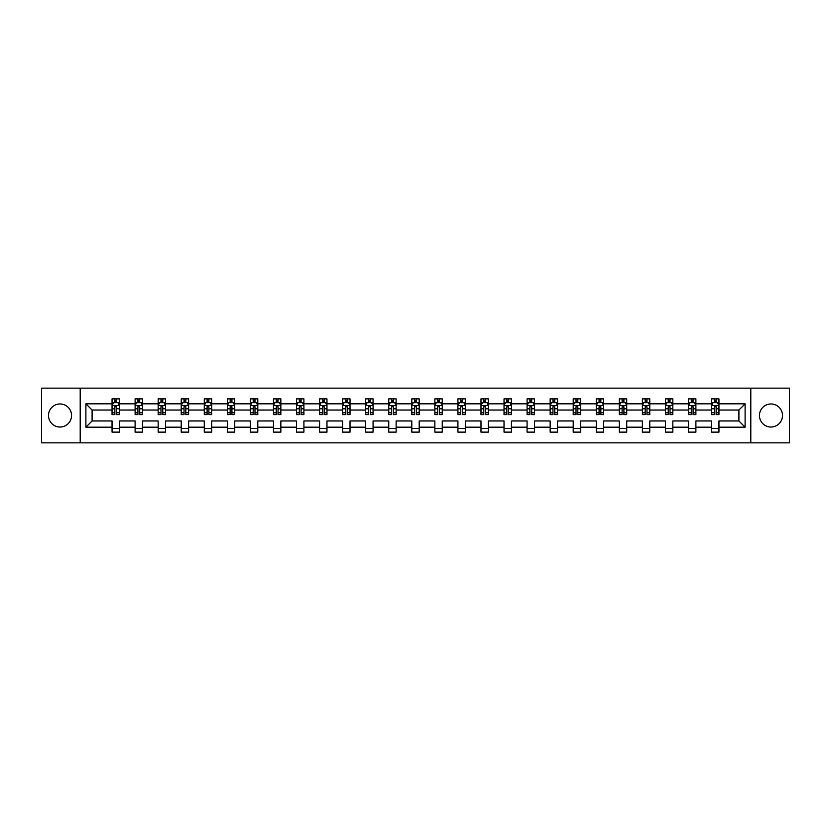 <?xml version="1.0" encoding="UTF-8"?>
<svg xmlns="http://www.w3.org/2000/svg" width="831" height="831" viewBox="0 0 831 831"><rect width="100%" height="100%" fill="white"/><g stroke="black" fill="none" stroke-linecap="round" stroke-linejoin="round"><path stroke-width="1.25" d="M770.971 403.97A11.53 11.53 0 0 0 759.441 415.5A11.53 11.53 0 0 0 770.971 427.03A11.53 11.53 0 0 0 782.501 415.5A11.53 11.53 0 0 0 770.971 403.97M60.029 403.97A11.53 11.53 0 0 0 48.499 415.5A11.53 11.53 0 0 0 60.029 427.03A11.53 11.53 0 0 0 71.559 415.5A11.53 11.53 0 0 0 60.029 403.97M750.798 442.84L789.45 442.84L789.45 388.16L750.798 388.16L750.798 442.84L80.202 442.84L80.202 388.16L41.55 388.16L41.55 442.84L80.202 442.84M718.95 427.176L718.95 420.964L738.904 420.964L745.106 427.176L718.95 427.176L718.95 432.13L711.554 432.13L711.554 427.176L695.89 427.176L695.89 432.13L688.494 432.13L688.494 427.176L672.83 427.176L672.83 432.13L665.444 432.13L665.444 427.176L649.769 427.176L649.769 432.13L642.384 432.13L642.384 427.176L626.719 427.176L626.719 432.13L619.324 432.13L619.324 427.176L603.659 427.176L603.659 432.13L596.263 432.13L596.263 427.176L580.599 427.176L580.599 432.13L573.213 432.13L573.213 427.176L557.539 427.176L557.539 432.13L550.153 432.13L550.153 427.176L534.489 427.176L534.489 432.13L527.093 432.13L527.093 427.176L511.429 427.176L511.429 432.13L504.033 432.13L504.033 427.176L488.368 427.176L488.368 432.13L480.983 432.13L480.983 427.176L465.308 427.176L465.308 432.13L457.923 432.13L457.923 427.176L442.248 427.176L442.248 432.13L434.862 432.13L434.862 427.176L419.198 427.176L419.198 432.13L411.802 432.13L411.802 427.176L396.138 427.176L396.138 432.13L388.752 432.13L388.752 427.176L373.077 427.176L373.077 432.13L365.692 432.13L365.692 427.176L350.017 427.176L350.017 432.13L342.632 432.13L342.632 427.176L326.967 427.176L326.967 432.13L319.571 432.13L319.571 427.176L303.907 427.176L303.907 432.13L296.511 432.13L296.511 427.176L280.847 427.176L280.847 432.13L273.461 432.13L273.461 427.176L257.787 427.176L257.787 432.13L250.401 432.13L250.401 427.176L234.737 427.176L234.737 432.13L227.341 432.13L227.341 427.176L211.676 427.176L211.676 432.13L204.281 432.13L204.281 427.176L188.616 427.176L188.616 432.13L181.231 432.13L181.231 427.176L165.556 427.176L165.556 432.13L158.17 432.13L158.17 427.176L142.506 427.176L142.506 432.13L135.11 432.13L135.11 427.176L119.446 427.176L119.446 432.13L112.05 432.13L112.05 427.176L85.894 427.176L85.894 403.824L112.05 403.824L112.05 398.87L119.446 398.87L119.446 403.824L135.11 403.824L135.11 398.87L142.506 398.87L142.506 403.824L158.17 403.824L158.17 398.87L165.556 398.87L165.556 403.824L181.231 403.824L181.231 398.87L188.616 398.87L188.616 403.824L204.281 403.824L204.281 398.87L211.676 398.87L211.676 403.824L227.341 403.824L227.341 398.87L234.737 398.87L234.737 403.824L250.401 403.824L250.401 398.87L257.787 398.87L257.787 403.824L273.461 403.824L273.461 398.87L280.847 398.87L280.847 403.824L296.511 403.824L296.511 398.87L303.907 398.87L303.907 403.824L319.571 403.824L319.571 398.87L326.967 398.87L326.967 403.824L342.632 403.824L342.632 398.87L350.017 398.87L350.017 403.824L365.692 403.824L365.692 398.87L373.077 398.87L373.077 403.824L388.752 403.824L388.752 398.87L396.138 398.87L396.138 403.824L411.802 403.824L411.802 398.87L419.198 398.87L419.198 403.824L434.862 403.824L434.862 398.87L442.248 398.87L442.248 403.824L457.923 403.824L457.923 398.87L465.308 398.87L465.308 403.824L480.983 403.824L480.983 398.87L488.368 398.87L488.368 403.824L504.033 403.824L504.033 398.87L511.429 398.87L511.429 403.824L527.093 403.824L527.093 398.87L534.489 398.87L534.489 403.824L550.153 403.824L550.153 398.87L557.539 398.87L557.539 403.824L573.213 403.824L573.213 398.87L580.599 398.87L580.599 403.824L596.263 403.824L596.263 398.87L603.659 398.87L603.659 403.824L619.324 403.824L619.324 398.87L626.719 398.87L626.719 403.824L642.384 403.824L642.384 398.87L649.769 398.87L649.769 403.824L665.444 403.824L665.444 398.87L672.83 398.87L672.83 403.824L688.494 403.824L688.494 398.87L695.89 398.87L695.89 403.824L711.554 403.824L711.554 398.87L718.95 398.87L718.95 403.824L745.106 403.824L745.106 427.176M750.798 388.16L80.202 388.16M711.554 403.824L711.554 410.036L695.89 410.036L695.89 403.824M695.89 427.176L695.89 420.964L711.554 420.964L711.554 427.176M688.494 403.824L688.494 410.036L672.83 410.036L672.83 403.824M672.83 427.176L672.83 420.964L688.494 420.964L688.494 427.176M665.444 403.824L665.444 410.036L649.769 410.036L649.769 403.824M649.769 427.176L649.769 420.964L665.444 420.964L665.444 427.176M642.384 403.824L642.384 410.036L626.719 410.036L626.719 403.824M626.719 427.176L626.719 420.964L642.384 420.964L642.384 427.176M619.324 403.824L619.324 410.036L603.659 410.036L603.659 403.824M603.659 427.176L603.659 420.964L619.324 420.964L619.324 427.176M596.263 403.824L596.263 410.036L580.599 410.036L580.599 403.824M580.599 427.176L580.599 420.964L596.263 420.964L596.263 427.176M573.213 403.824L573.213 410.036L557.539 410.036L557.539 403.824M557.539 427.176L557.539 420.964L573.213 420.964L573.213 427.176M550.153 403.824L550.153 410.036L534.489 410.036L534.489 403.824M534.489 427.176L534.489 420.964L550.153 420.964L550.153 427.176M527.093 403.824L527.093 410.036L511.429 410.036L511.429 403.824M511.429 427.176L511.429 420.964L527.093 420.964L527.093 427.176M504.033 403.824L504.033 410.036L488.368 410.036L488.368 403.824M488.368 427.176L488.368 420.964L504.033 420.964L504.033 427.176M480.983 403.824L480.983 410.036L465.308 410.036L465.308 403.824M465.308 427.176L465.308 420.964L480.983 420.964L480.983 427.176M457.923 403.824L457.923 410.036L442.248 410.036L442.248 403.824M442.248 427.176L442.248 420.964L457.923 420.964L457.923 427.176M434.862 403.824L434.862 410.036L419.198 410.036L419.198 403.824M419.198 427.176L419.198 420.964L434.862 420.964L434.862 427.176M411.802 403.824L411.802 410.036L396.138 410.036L396.138 403.824M396.138 427.176L396.138 420.964L411.802 420.964L411.802 427.176M388.752 403.824L388.752 410.036L373.077 410.036L373.077 403.824M373.077 427.176L373.077 420.964L388.752 420.964L388.752 427.176M365.692 403.824L365.692 410.036L350.017 410.036L350.017 403.824M350.017 427.176L350.017 420.964L365.692 420.964L365.692 427.176M342.632 403.824L342.632 410.036L326.967 410.036L326.967 403.824M326.967 427.176L326.967 420.964L342.632 420.964L342.632 427.176M319.571 403.824L319.571 410.036L303.907 410.036L303.907 403.824M303.907 427.176L303.907 420.964L319.571 420.964L319.571 427.176M296.511 403.824L296.511 410.036L280.847 410.036L280.847 403.824M280.847 427.176L280.847 420.964L296.511 420.964L296.511 427.176M273.461 403.824L273.461 410.036L257.787 410.036L257.787 403.824M257.787 427.176L257.787 420.964L273.461 420.964L273.461 427.176M250.401 403.824L250.401 410.036L234.737 410.036L234.737 403.824M234.737 427.176L234.737 420.964L250.401 420.964L250.401 427.176M227.341 403.824L227.341 410.036L211.676 410.036L211.676 403.824M211.676 427.176L211.676 420.964L227.341 420.964L227.341 427.176M204.281 403.824L204.281 410.036L188.616 410.036L188.616 403.824M188.616 427.176L188.616 420.964L204.281 420.964L204.281 427.176M181.231 403.824L181.231 410.036L165.556 410.036L165.556 403.824M165.556 427.176L165.556 420.964L181.231 420.964L181.231 427.176M158.17 403.824L158.17 410.036L142.506 410.036L142.506 403.824M142.506 427.176L142.506 420.964L158.17 420.964L158.17 427.176M135.11 403.824L135.11 410.036L119.446 410.036L119.446 403.824M119.446 427.176L119.446 420.964L135.11 420.964L135.11 427.176M112.05 403.824L112.05 410.036L92.096 410.036L92.096 420.964L112.05 420.964L112.05 427.176M85.894 403.824L92.096 410.036M738.904 420.964L738.904 410.036L718.95 410.036L718.95 403.824M714.369 402.568L716.135 402.568M691.309 402.568L693.085 402.568M668.249 402.568L670.025 402.568M645.188 402.568L646.965 402.568M622.128 402.568L623.904 402.568M599.078 402.568L600.844 402.568M576.018 402.568L577.794 402.568M552.958 402.568L554.734 402.568M529.898 402.568L531.674 402.568M506.848 402.568L508.614 402.568M483.787 402.568L485.564 402.568M460.727 402.568L462.503 402.568M437.667 402.568L439.443 402.568M414.617 402.568L416.383 402.568M391.557 402.568L393.333 402.568M368.497 402.568L370.273 402.568M345.436 402.568L347.213 402.568M322.386 402.568L324.152 402.568M299.326 402.568L301.102 402.568M276.266 402.568L278.042 402.568M253.206 402.568L254.982 402.568M230.156 402.568L231.922 402.568M207.096 402.568L208.872 402.568M184.035 402.568L185.812 402.568M160.975 402.568L162.751 402.568M137.915 402.568L139.691 402.568M114.865 402.568L116.631 402.568M112.05 428.432L119.446 428.432M135.11 428.432L142.506 428.432M158.17 428.432L165.556 428.432M181.231 428.432L188.616 428.432M204.281 428.432L211.676 428.432M227.341 428.432L234.737 428.432M250.401 428.432L257.787 428.432M273.461 428.432L280.847 428.432M296.511 428.432L303.907 428.432M319.571 428.432L326.967 428.432M342.632 428.432L350.017 428.432M365.692 428.432L373.077 428.432M388.752 428.432L396.138 428.432M411.802 428.432L419.198 428.432M434.862 428.432L442.248 428.432M457.923 428.432L465.308 428.432M480.983 428.432L488.368 428.432M504.033 428.432L511.429 428.432M527.093 428.432L534.489 428.432M550.153 428.432L557.539 428.432M573.213 428.432L580.599 428.432M596.263 428.432L603.659 428.432M619.324 428.432L626.719 428.432M642.384 428.432L649.769 428.432M665.444 428.432L672.83 428.432M688.494 428.432L695.89 428.432M711.554 428.432L718.95 428.432M92.096 420.964L85.894 427.176M745.106 403.824L738.904 410.036M116.631 400.791L114.865 400.791M113.442 402.817L112.05 402.817L112.05 398.87L114.865 398.87L114.865 402.64M112.05 412.758L112.05 414.617L114.865 414.617L114.865 412.758L112.05 412.758L112.05 410.036M119.446 410.036L119.446 414.617L116.631 414.617L116.631 406.702L114.865 406.702L114.865 412.758M118.054 402.817L119.446 402.817L119.446 398.87L116.631 398.87L116.631 402.64M119.446 405.601L117.971 402.64L113.535 402.64L112.05 405.601M139.691 400.791L137.915 400.791M136.502 402.817L135.11 402.817L135.11 398.87L137.915 398.87L137.915 402.64M135.11 412.758L135.11 414.617L137.915 414.617L137.915 412.758L135.11 412.758L135.11 410.036M142.506 410.036L142.506 414.617L139.691 414.617L139.691 406.702L137.915 406.702L137.915 412.758M141.114 402.817L142.506 402.817L142.506 398.87L139.691 398.87L139.691 402.64M142.506 405.601L141.021 402.64L136.585 402.64L135.11 405.601M162.751 400.791L160.975 400.791M159.562 402.817L158.17 402.817L158.17 398.87L160.975 398.87L160.975 402.64M158.17 412.758L158.17 414.617L160.975 414.617L160.975 412.758L158.17 412.758L158.17 410.036M165.556 410.036L165.556 414.617L162.751 414.617L162.751 406.702L160.975 406.702L160.975 412.758M164.174 402.817L165.556 402.817L165.556 398.87L162.751 398.87L162.751 402.64M165.556 405.601L164.081 402.64L159.645 402.64L158.17 405.601M185.812 400.791L184.035 400.791M182.612 402.817L181.231 402.817L181.231 398.87L184.035 398.87L184.035 402.64M181.231 412.758L181.231 414.617L184.035 414.617L184.035 412.758L181.231 412.758L181.231 410.036M188.616 410.036L188.616 414.617L185.812 414.617L185.812 406.702L184.035 406.702L184.035 412.758M187.224 402.817L188.616 402.817L188.616 398.87L185.812 398.87L185.812 402.64M188.616 405.601L187.141 402.64L182.706 402.64L181.231 405.601M208.872 400.791L207.096 400.791M205.673 402.817L204.281 402.817L204.281 398.87L207.096 398.87L207.096 402.64M204.281 412.758L204.281 414.617L207.096 414.617L207.096 412.758L204.281 412.758L204.281 410.036M211.676 410.036L211.676 414.617L208.872 414.617L208.872 406.702L207.096 406.702L207.096 412.758M210.285 402.817L211.676 402.817L211.676 398.87L208.872 398.87L208.872 402.64M211.676 405.601L210.201 402.64L205.766 402.64L204.281 405.601M231.922 400.791L230.156 400.791M228.733 402.817L227.341 402.817L227.341 398.87L230.156 398.87L230.156 402.64M227.341 412.758L227.341 414.617L230.156 414.617L230.156 412.758L227.341 412.758L227.341 410.036M234.737 410.036L234.737 414.617L231.922 414.617L231.922 406.702L230.156 406.702L230.156 412.758M233.345 402.817L234.737 402.817L234.737 398.87L231.922 398.87L231.922 402.64M234.737 405.601L233.251 402.64L228.816 402.64L227.341 405.601M254.982 400.791L253.206 400.791M251.793 402.817L250.401 402.817L250.401 398.87L253.206 398.87L253.206 402.64M250.401 412.758L250.401 414.617L253.206 414.617L253.206 412.758L250.401 412.758L250.401 410.036M257.787 410.036L257.787 414.617L254.982 414.617L254.982 406.702L253.206 406.702L253.206 412.758M256.405 402.817L257.787 402.817L257.787 398.87L254.982 398.87L254.982 402.64M257.787 405.601L256.312 402.64L251.876 402.64L250.401 405.601M278.042 400.791L276.266 400.791M274.843 402.817L273.461 402.817L273.461 398.87L276.266 398.87L276.266 402.64M273.461 412.758L273.461 414.617L276.266 414.617L276.266 412.758L273.461 412.758L273.461 410.036M280.847 410.036L280.847 414.617L278.042 414.617L278.042 406.702L276.266 406.702L276.266 412.758M279.455 402.817L280.847 402.817L280.847 398.87L278.042 398.87L278.042 402.64M280.847 405.601L279.372 402.64L274.936 402.64L273.461 405.601M301.102 400.791L299.326 400.791M297.903 402.817L296.511 402.817L296.511 398.87L299.326 398.87L299.326 402.64M296.511 412.758L296.511 414.617L299.326 414.617L299.326 412.758L296.511 412.758L296.511 410.036M303.907 410.036L303.907 414.617L301.102 414.617L301.102 406.702L299.326 406.702L299.326 412.758M302.515 402.817L303.907 402.817L303.907 398.87L301.102 398.87L301.102 402.64M303.907 405.601L302.432 402.64L297.997 402.64L296.511 405.601M324.152 400.791L322.386 400.791M320.963 402.817L319.571 402.817L319.571 398.87L322.386 398.87L322.386 402.64M319.571 412.758L319.571 414.617L322.386 414.617L322.386 412.758L319.571 412.758L319.571 410.036M326.967 410.036L326.967 414.617L324.152 414.617L324.152 406.702L322.386 406.702L322.386 412.758M325.575 402.817L326.967 402.817L326.967 398.87L324.152 398.87L324.152 402.64M326.967 405.601L325.482 402.64L321.057 402.64L319.571 405.601M347.213 400.791L345.436 400.791M344.024 402.817L342.632 402.817L342.632 398.87L345.436 398.87L345.436 402.64M342.632 412.758L342.632 414.617L345.436 414.617L345.436 412.758L342.632 412.758L342.632 410.036M350.017 410.036L350.017 414.617L347.213 414.617L347.213 406.702L345.436 406.702L345.436 412.758M348.636 402.817L350.017 402.817L350.017 398.87L347.213 398.87L347.213 402.64M350.017 405.601L348.542 402.64L344.107 402.64L342.632 405.601M370.273 400.791L368.497 400.791M367.073 402.817L365.692 402.817L365.692 398.87L368.497 398.87L368.497 402.64M365.692 412.758L365.692 414.617L368.497 414.617L368.497 412.758L365.692 412.758L365.692 410.036M373.077 410.036L373.077 414.617L370.273 414.617L370.273 406.702L368.497 406.702L368.497 412.758M371.686 402.817L373.077 402.817L373.077 398.87L370.273 398.87L370.273 402.64M373.077 405.601L371.602 402.64L367.167 402.64L365.692 405.601M393.333 400.791L391.557 400.791M390.134 402.817L388.752 402.817L388.752 398.87L391.557 398.87L391.557 402.64M388.752 412.758L388.752 414.617L391.557 414.617L391.557 412.758L388.752 412.758L388.752 410.036M396.138 410.036L396.138 414.617L393.333 414.617L393.333 406.702L391.557 406.702L391.557 412.758M394.746 402.817L396.138 402.817L396.138 398.87L393.333 398.87L393.333 402.64M396.138 405.601L394.663 402.64L390.227 402.64L388.752 405.601M416.383 400.791L414.617 400.791M413.194 402.817L411.802 402.817L411.802 398.87L414.617 398.87L414.617 402.64M411.802 412.758L411.802 414.617L414.617 414.617L414.617 412.758L411.802 412.758L411.802 410.036M419.198 410.036L419.198 414.617L416.383 414.617L416.383 406.702L414.617 406.702L414.617 412.758M417.806 402.817L419.198 402.817L419.198 398.87L416.383 398.87L416.383 402.64M419.198 405.601L417.713 402.64L413.287 402.64L411.802 405.601M439.443 400.791L437.667 400.791M436.254 402.817L434.862 402.817L434.862 398.87L437.667 398.87L437.667 402.64M434.862 412.758L434.862 414.617L437.667 414.617L437.667 412.758L434.862 412.758L434.862 410.036M442.248 410.036L442.248 414.617L439.443 414.617L439.443 406.702L437.667 406.702L437.667 412.758M440.866 402.817L442.248 402.817L442.248 398.87L439.443 398.87L439.443 402.64M442.248 405.601L440.773 402.64L436.337 402.64L434.862 405.601M462.503 400.791L460.727 400.791M459.314 402.817L457.923 402.817L457.923 398.87L460.727 398.87L460.727 402.64M457.923 412.758L457.923 414.617L460.727 414.617L460.727 412.758L457.923 412.758L457.923 410.036M465.308 410.036L465.308 414.617L462.503 414.617L462.503 406.702L460.727 406.702L460.727 412.758M463.927 402.817L465.308 402.817L465.308 398.87L462.503 398.87L462.503 402.64M465.308 405.601L463.833 402.64L459.398 402.64L457.923 405.601M485.564 400.791L483.787 400.791M482.364 402.817L480.983 402.817L480.983 398.87L483.787 398.87L483.787 402.64M480.983 412.758L480.983 414.617L483.787 414.617L483.787 412.758L480.983 412.758L480.983 410.036M488.368 410.036L488.368 414.617L485.564 414.617L485.564 406.702L483.787 406.702L483.787 412.758M486.976 402.817L488.368 402.817L488.368 398.87L485.564 398.87L485.564 402.64M488.368 405.601L486.893 402.64L482.458 402.64L480.983 405.601M508.614 400.791L506.848 400.791M505.425 402.817L504.033 402.817L504.033 398.87L506.848 398.87L506.848 402.64M504.033 412.758L504.033 414.617L506.848 414.617L506.848 412.758L504.033 412.758L504.033 410.036M511.429 410.036L511.429 414.617L508.614 414.617L508.614 406.702L506.848 406.702L506.848 412.758M510.037 402.817L511.429 402.817L511.429 398.87L508.614 398.87L508.614 402.64M511.429 405.601L509.943 402.64L505.518 402.64L504.033 405.601M531.674 400.791L529.898 400.791M528.485 402.817L527.093 402.817L527.093 398.87L529.898 398.87L529.898 402.64M527.093 412.758L527.093 414.617L529.898 414.617L529.898 412.758L527.093 412.758L527.093 410.036M534.489 410.036L534.489 414.617L531.674 414.617L531.674 406.702L529.898 406.702L529.898 412.758M533.097 402.817L534.489 402.817L534.489 398.87L531.674 398.87L531.674 402.64M534.489 405.601L533.003 402.64L528.568 402.64L527.093 405.601M554.734 400.791L552.958 400.791M551.545 402.817L550.153 402.817L550.153 398.87L552.958 398.87L552.958 402.64M550.153 412.758L550.153 414.617L552.958 414.617L552.958 412.758L550.153 412.758L550.153 410.036M557.539 410.036L557.539 414.617L554.734 414.617L554.734 406.702L552.958 406.702L552.958 412.758M556.157 402.817L557.539 402.817L557.539 398.87L554.734 398.87L554.734 402.64M557.539 405.601L556.064 402.64L551.628 402.64L550.153 405.601M577.794 400.791L576.018 400.791M574.595 402.817L573.213 402.817L573.213 398.87L576.018 398.87L576.018 402.64M573.213 412.758L573.213 414.617L576.018 414.617L576.018 412.758L573.213 412.758L573.213 410.036M580.599 410.036L580.599 414.617L577.794 414.617L577.794 406.702L576.018 406.702L576.018 412.758M579.207 402.817L580.599 402.817L580.599 398.87L577.794 398.87L577.794 402.64M580.599 405.601L579.124 402.64L574.688 402.64L573.213 405.601M600.844 400.791L599.078 400.791M597.655 402.817L596.263 402.817L596.263 398.87L599.078 398.87L599.078 402.64M596.263 412.758L596.263 414.617L599.078 414.617L599.078 412.758L596.263 412.758L596.263 410.036M603.659 410.036L603.659 414.617L600.844 414.617L600.844 406.702L599.078 406.702L599.078 412.758M602.267 402.817L603.659 402.817L603.659 398.87L600.844 398.87L600.844 402.64M603.659 405.601L602.184 402.64L597.749 402.64L596.263 405.601M623.904 400.791L622.128 400.791M620.715 402.817L619.324 402.817L619.324 398.87L622.128 398.87L622.128 402.64M619.324 412.758L619.324 414.617L622.128 414.617L622.128 412.758L619.324 412.758L619.324 410.036M626.719 410.036L626.719 414.617L623.904 414.617L623.904 406.702L622.128 406.702L622.128 412.758M625.327 402.817L626.719 402.817L626.719 398.87L623.904 398.87L623.904 402.64M626.719 405.601L625.234 402.64L620.799 402.64L619.324 405.601M646.965 400.791L645.188 400.791M643.776 402.817L642.384 402.817L642.384 398.87L645.188 398.87L645.188 402.64M642.384 412.758L642.384 414.617L645.188 414.617L645.188 412.758L642.384 412.758L642.384 410.036M649.769 410.036L649.769 414.617L646.965 414.617L646.965 406.702L645.188 406.702L645.188 412.758M648.388 402.817L649.769 402.817L649.769 398.87L646.965 398.87L646.965 402.64M649.769 405.601L648.294 402.64L643.859 402.64L642.384 405.601M670.025 400.791L668.249 400.791M666.826 402.817L665.444 402.817L665.444 398.87L668.249 398.87L668.249 402.64M665.444 412.758L665.444 414.617L668.249 414.617L668.249 412.758L665.444 412.758L665.444 410.036M672.83 410.036L672.83 414.617L670.025 414.617L670.025 406.702L668.249 406.702L668.249 412.758M671.438 402.817L672.83 402.817L672.83 398.87L670.025 398.87L670.025 402.64M672.83 405.601L671.355 402.64L666.919 402.64L665.444 405.601M693.085 400.791L691.309 400.791M689.886 402.817L688.494 402.817L688.494 398.87L691.309 398.87L691.309 402.64M688.494 412.758L688.494 414.617L691.309 414.617L691.309 412.758L688.494 412.758L688.494 410.036M695.89 410.036L695.89 414.617L693.085 414.617L693.085 406.702L691.309 406.702L691.309 412.758M694.498 402.817L695.89 402.817L695.89 398.87L693.085 398.87L693.085 402.64M695.89 405.601L694.415 402.64L689.979 402.64L688.494 405.601M716.135 400.791L714.369 400.791M712.946 402.817L711.554 402.817L711.554 398.87L714.369 398.87L714.369 402.64M711.554 412.758L711.554 414.617L714.369 414.617L714.369 412.758L711.554 412.758L711.554 410.036M718.95 410.036L718.95 414.617L716.135 414.617L716.135 406.702L714.369 406.702L714.369 412.758M717.558 402.817L718.95 402.817L718.95 398.87L716.135 398.87L716.135 402.64M718.95 405.601L717.465 402.64L713.029 402.64L711.554 405.601M119.404 405.528L112.092 405.528M119.446 412.758L116.631 412.758M114.865 408.8L112.05 408.8M119.446 408.8L116.631 408.8M116.631 401.737L114.865 401.737M142.465 405.528L135.152 405.528M142.506 412.758L139.691 412.758M137.915 408.8L135.11 408.8M142.506 408.8L139.691 408.8M139.691 401.737L137.915 401.737M165.525 405.528L158.202 405.528M165.556 412.758L162.751 412.758M160.975 408.8L158.17 408.8M165.556 408.8L162.751 408.8M162.751 401.737L160.975 401.737M188.585 405.528L181.262 405.528M188.616 412.758L185.812 412.758M184.035 408.8L181.231 408.8M188.616 408.8L185.812 408.8M185.812 401.737L184.035 401.737M211.635 405.528L204.322 405.528M211.676 412.758L208.872 412.758M207.096 408.8L204.281 408.8M211.676 408.8L208.872 408.8M208.872 401.737L207.096 401.737M234.695 405.528L227.382 405.528M234.737 412.758L231.922 412.758M230.156 408.8L227.341 408.8M234.737 408.8L231.922 408.8M231.922 401.737L230.156 401.737M257.755 405.528L250.432 405.528M257.787 412.758L254.982 412.758M253.206 408.8L250.401 408.8M257.787 408.8L254.982 408.8M254.982 401.737L253.206 401.737M280.816 405.528L273.492 405.528M280.847 412.758L278.042 412.758M276.266 408.8L273.461 408.8M280.847 408.8L278.042 408.8M278.042 401.737L276.266 401.737M303.866 405.528L296.553 405.528M303.907 412.758L301.102 412.758M299.326 408.8L296.511 408.8M303.907 408.8L301.102 408.8M301.102 401.737L299.326 401.737M326.926 405.528L319.613 405.528M326.967 412.758L324.152 412.758M322.386 408.8L319.571 408.8M326.967 408.8L324.152 408.8M324.152 401.737L322.386 401.737M349.986 405.528L342.673 405.528M350.017 412.758L347.213 412.758M345.436 408.8L342.632 408.8M350.017 408.8L347.213 408.8M347.213 401.737L345.436 401.737M373.046 405.528L365.723 405.528M373.077 412.758L370.273 412.758M368.497 408.8L365.692 408.8M373.077 408.8L370.273 408.8M370.273 401.737L368.497 401.737M396.096 405.528L388.783 405.528M396.138 412.758L393.333 412.758M391.557 408.8L388.752 408.8M396.138 408.8L393.333 408.8M393.333 401.737L391.557 401.737M419.156 405.528L411.844 405.528M419.198 412.758L416.383 412.758M414.617 408.8L411.802 408.8M419.198 408.8L416.383 408.8M416.383 401.737L414.617 401.737M442.217 405.528L434.904 405.528M442.248 412.758L439.443 412.758M437.667 408.8L434.862 408.8M442.248 408.8L439.443 408.8M439.443 401.737L437.667 401.737M465.277 405.528L457.954 405.528M465.308 412.758L462.503 412.758M460.727 408.8L457.923 408.8M465.308 408.8L462.503 408.8M462.503 401.737L460.727 401.737M488.327 405.528L481.014 405.528M488.368 412.758L485.564 412.758M483.787 408.8L480.983 408.8M488.368 408.8L485.564 408.8M485.564 401.737L483.787 401.737M511.387 405.528L504.074 405.528M511.429 412.758L508.614 412.758M506.848 408.8L504.033 408.8M511.429 408.8L508.614 408.8M508.614 401.737L506.848 401.737M534.447 405.528L527.134 405.528M534.489 412.758L531.674 412.758M529.898 408.8L527.093 408.8M534.489 408.8L531.674 408.8M531.674 401.737L529.898 401.737M557.508 405.528L550.184 405.528M557.539 412.758L554.734 412.758M552.958 408.8L550.153 408.8M557.539 408.8L554.734 408.8M554.734 401.737L552.958 401.737M580.568 405.528L573.245 405.528M580.599 412.758L577.794 412.758M576.018 408.8L573.213 408.8M580.599 408.8L577.794 408.8M577.794 401.737L576.018 401.737M603.618 405.528L596.305 405.528M603.659 412.758L600.844 412.758M599.078 408.8L596.263 408.8M603.659 408.8L600.844 408.8M600.844 401.737L599.078 401.737M626.678 405.528L619.365 405.528M626.719 412.758L623.904 412.758M622.128 408.8L619.324 408.8M626.719 408.8L623.904 408.8M623.904 401.737L622.128 401.737M649.738 405.528L642.415 405.528M649.769 412.758L646.965 412.758M645.188 408.8L642.384 408.8M649.769 408.8L646.965 408.8M646.965 401.737L645.188 401.737M672.798 405.528L665.475 405.528M672.83 412.758L670.025 412.758M668.249 408.8L665.444 408.8M672.83 408.8L670.025 408.8M670.025 401.737L668.249 401.737M695.848 405.528L688.535 405.528M695.89 412.758L693.085 412.758M691.309 408.8L688.494 408.8M695.89 408.8L693.085 408.8M693.085 401.737L691.309 401.737M718.908 405.528L711.596 405.528M718.95 412.758L716.135 412.758M714.369 408.8L711.554 408.8M718.95 408.8L716.135 408.8M716.135 401.737L714.369 401.737"/></g></svg>
